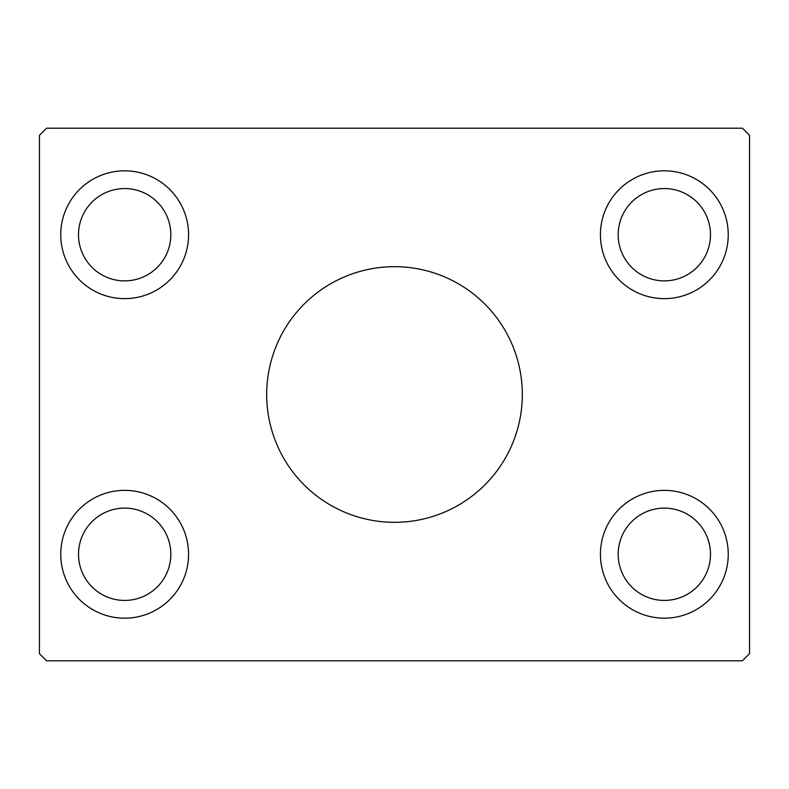 <?xml version="1.0" encoding="UTF-8"?>
<svg xmlns="http://www.w3.org/2000/svg" width="789" height="789" viewBox="0 0 789 789"><rect width="100%" height="100%" fill="white"/><g stroke="black" fill="none" stroke-linecap="round" stroke-linejoin="round"><path stroke-width="1.18" d="M522.318 394.5A127.818 127.818 0 0 0 394.5 266.682A127.818 127.818 0 0 0 266.682 394.5A127.818 127.818 0 0 0 394.5 522.318A127.818 127.818 0 0 0 522.318 394.5M170.818 554.272A46.156 46.156 0 0 0 124.662 508.116A46.156 46.156 0 0 0 78.505 554.272A46.156 46.156 0 0 0 124.662 600.429A46.156 46.156 0 0 0 170.818 554.272M78.505 234.727A46.156 46.156 0 0 1 124.662 188.571A46.156 46.156 0 0 1 170.818 234.727A46.156 46.156 0 0 1 124.662 280.884A46.156 46.156 0 0 1 78.505 234.727M710.494 234.727A46.156 46.156 0 0 0 664.338 188.571A46.156 46.156 0 0 0 618.181 234.727A46.156 46.156 0 0 0 664.338 280.884A46.156 46.156 0 0 0 710.494 234.727M618.181 554.272A46.156 46.156 0 0 1 664.338 508.116A46.156 46.156 0 0 1 710.494 554.272A46.156 46.156 0 0 1 664.338 600.429A46.156 46.156 0 0 1 618.181 554.272M728.247 554.272A63.909 63.909 0 0 0 664.338 490.363A63.909 63.909 0 0 0 600.429 554.272A63.909 63.909 0 0 0 664.338 618.181A63.909 63.909 0 0 0 728.247 554.272M600.429 234.727A63.909 63.909 0 0 1 664.338 170.818A63.909 63.909 0 0 1 728.247 234.727A63.909 63.909 0 0 1 664.338 298.637A63.909 63.909 0 0 1 600.429 234.727M188.571 234.727A63.909 63.909 0 0 0 124.662 170.818A63.909 63.909 0 0 0 60.753 234.727A63.909 63.909 0 0 0 124.662 298.637A63.909 63.909 0 0 0 188.571 234.727M60.753 554.272A63.909 63.909 0 0 1 124.662 490.363A63.909 63.909 0 0 1 188.571 554.272A63.909 63.909 0 0 1 124.662 618.181A63.909 63.909 0 0 1 60.753 554.272M742.449 128.213L46.551 128.213L39.45 135.313L39.45 653.686L46.551 660.788L742.449 660.788L749.55 653.686L749.55 135.313L742.449 128.213"/></g></svg>
